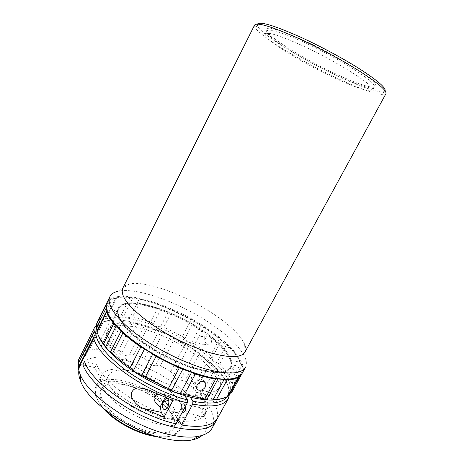 <?xml version="1.0" encoding="UTF-8"?>
<svg xmlns="http://www.w3.org/2000/svg" width="464" height="464" viewBox="0 0 464 464"><rect width="100%" height="100%" fill="white"/><g stroke="black" fill="none" stroke-linecap="round" stroke-linejoin="round"><path stroke-width="0.35" stroke-dasharray="2.32 1.74" d="M334.59 74.495C302.023 59.409 263.981 35.513 266.748 30.873L268.221 30.114C273.087 29.696 284.751 33.64 303.212 41.946C335.17 56.399 372.047 79.373 374.007 85.417L374.21 87.052C372.667 90.039 355.331 84.251 334.59 74.495M301.501 45.257C279.38 35.328 267.276 31.558 265.193 33.947C262.525 38.402 300.602 62.159 333.117 77.285C353.823 87.07 371.096 92.951 372.569 90.08C376.942 87.023 337.374 61.555 301.501 45.257M303.473 40.316C284.594 31.848 272.681 27.852 267.728 28.333C257.044 29.708 299.112 57.02 335.414 73.735C359.513 85.092 378.879 90.938 375.753 84.808C373.851 78.613 336.174 55.071 303.473 40.316M385.108 90.88L383.368 91.866C377.615 92.742 358.91 86.031 337.589 76.015C302.592 59.752 261.638 34.725 257.549 26.088L257.375 24.122M254.556 25.102L254.811 27.057C259.225 35.879 301.269 61.457 337.125 78.172C358.979 88.473 378.183 95.451 384.134 94.662L385.909 93.774M244.969 352.083C246.071 349.96 245.966 347.327 244.644 344.178C240.149 334.834 229.419 324.545 212.454 313.316C184.365 294.646 145.539 280.308 129.427 283.945C126.098 284.664 123.888 286.085 122.792 288.208M245.427 367.378C246.778 364.797 246.697 361.618 245.178 357.848C240.184 347.072 228.392 335.466 209.809 323.037C179.069 302.383 136.422 286.891 117.891 291.305L129.427 283.945M199.798 378.995C196.33 383.165 193.43 383.513 191.087 380.039L191.568 376.988C195.17 373.021 198.093 372.691 200.332 375.991L199.798 378.995M114.33 317.434L117.264 311.878L114.33 317.434M101.633 313.281L104.383 308.925L105.566 306.049L103.524 309.482M106.401 316.987L107.845 315.421L116.957 297.215L115.977 297.766L106.117 317.654L104.876 318.971L114.498 317.231L126.898 318.049L123.778 316.326L132.826 297.923L139.281 299.089C146.502 300.649 154.176 302.986 162.284 306.095L169.836 309.157L193.894 321.204L191.325 319.522L182.468 336.388L184.811 338.882L193.894 321.204L201.022 325.49L194.051 321.326M115.913 297.969L113.378 299.181L112.195 299.112L115.93 297.894C120.454 296.925 126.086 296.937 132.826 297.923L130.123 297.256L121.197 314.957L114.034 314.737L107.845 315.421M121.197 314.957L123.778 316.326M199.044 338.285C198.122 343.024 199.74 345.17 203.899 344.729L205.552 343.053C206.642 338.314 205.059 336.156 200.802 336.574L199.044 338.285M204.931 337.682C204.009 342.357 205.61 344.468 209.734 344.027L211.375 342.38C212.431 337.711 210.859 335.582 206.666 336L204.931 337.682M217.883 378.966L217.987 378.92C219.298 378.334 221.363 378.491 224.187 379.378L224.414 379.448M107.677 312.91L106.529 307.064C106.708 303.41 108.593 300.759 112.195 299.112L110.38 299.361L101.1 317.968L102.759 318.374L112.369 299.129M144.252 348.911L152.917 354.287M98.374 335.368L97.179 330.31C96.877 324.829 99.441 321.053 104.876 318.971L102.759 318.374M129.955 317.266L132.634 316.715L141.468 299.315L139.165 299.106L129.955 317.266L126.898 318.049C136.091 319.476 146.003 322.289 156.635 326.476L153.358 323.936L162.487 306.205L159.361 304.767L150.58 321.854L153.358 323.936M139.165 299.106L133.04 297.992M200.819 325.397L191.528 342.966L194.897 343.952L203.853 327.045L201.022 325.49L206.405 328.976L221.415 340.176L226.693 344.856C232.07 349.908 236.135 354.716 238.885 359.275L240.938 363.353C242.672 367.616 242.66 371.154 240.903 373.972L238.687 376.275L233.276 378.63M242.237 373.201C247.585 363.492 231.205 344.375 207.002 328.326C169.876 302.876 114.765 286.665 107.004 302.505M133.255 365.029C149.118 376.559 170.236 386.576 187.334 390.752C205.024 394.644 215.789 393.437 219.634 387.127C224.408 378.485 211.706 362.21 191.887 348.69C161.275 327.027 115.246 314.714 108.46 329.005C104.986 337.63 113.251 349.641 133.255 365.029M167.765 398.68L178.878 401.25L183.181 393.182C165.201 388.148 148.022 379.801 131.648 368.143C111.685 352.721 103.466 340.646 106.993 331.917C113.866 317.451 159.923 329.637 190.484 351.341C210.267 364.884 222.911 381.246 218.074 389.992C214.571 396.053 204.723 397.549 188.535 394.47L187.502 396.389M165.138 409.909L177.857 412.711L180.357 410.275C182.317 404.863 181.824 401.853 178.878 401.25L168.583 400.032M168.461 405.327L175.131 408.256L171.222 415.576L176.042 423.847M177.793 420.581C159.865 418.122 135.5 407.438 118.198 394.255C105.908 384.789 98.153 375.927 94.934 367.668L96.593 364.373C99.847 372.575 107.636 381.402 119.956 390.845C136.103 402.648 153.19 410.895 171.222 415.576M185.101 406.969L181.65 407.311L176.598 416.742C192.891 419.415 202.936 417.449 206.735 410.843C209.345 405.345 207.547 398.466 201.347 390.201L199.74 393.176C205.912 401.482 207.675 408.419 205.03 413.981C201.631 420.019 192.943 422.275 178.971 420.744M186.464 398.338L183.083 404.643L185.583 406.064M185.919 405.443L184.098 404.011L183.083 404.643M205.024 415.031L205.622 413.523L205.819 410.686C205.517 409.091 204.833 408.372 203.771 408.535L201.915 410.275C200.518 414.126 200.935 416.289 203.174 416.759L205.024 415.031M202.211 435.365C222.894 417.281 170.033 370.469 124.213 359.89C100.369 353.614 80.26 357.042 78.805 370.782M94.557 335.089L78.207 367.604M96.123 325.595L81.38 355.169L79.199 358.307M81.38 355.169L83.068 355.581C84.083 356.886 85.167 356.439 86.321 354.247L87.07 352.594L88.949 350.54L103.356 321.72L110.252 320.624L96.025 348.963L88.949 350.54M96.025 348.963L98.948 350.535C100.763 352.675 102.822 352.663 105.119 350.488L108.727 348.905L122.74 321.181L132.379 322.95L118.459 350.32L108.727 348.905M118.459 350.32L119.55 350.691L125.257 355.447L133.864 354.38L147.714 327.41L144.333 325.734L129.41 354.85M121.928 352.884L136.88 323.559L132.379 322.95M111.673 369.512C106.546 370.284 103.124 372.279 101.413 375.492C97.295 383.206 107.236 398.187 125.802 410.077C144.304 422.002 167.475 428.075 178.576 424.49C181.923 423.435 184.22 421.747 185.467 419.433C195.814 401.94 138.666 364.269 111.673 369.512M155.353 436.079C162.406 437.204 168.159 437.047 172.608 435.597C175.995 434.449 178.333 432.674 179.626 430.273C190.344 412.09 133.499 374.268 106.256 380.138C101.094 381.019 97.62 383.131 95.839 386.471C93.073 392.445 96.1 400.183 104.922 409.689M103.031 408.169C91.976 393.588 93.148 384.749 106.534 381.663C121.261 379.163 146.496 388.409 163.021 401.87C179.696 415.257 184.817 431.317 171.268 435.847C167.661 437.024 163.131 437.337 157.679 436.775M167.951 433.074C177.358 428.997 177.677 421.434 168.913 410.396C158.218 397.381 134.989 385.23 118.221 383.89L109.492 384.14C96.036 386.28 96.303 400.067 112.607 414.108C128.737 428.208 155.892 437.279 167.951 433.074M110.299 383.948L118.865 383.711C135.337 385.027 158.195 396.975 168.699 409.764C174.429 416.701 176.198 422.547 174.006 427.303C172.857 429.438 170.769 430.998 167.742 431.984C157.888 435.244 137.895 430.099 122.084 419.792C106.221 409.521 97.776 396.355 101.483 389.389C102.996 386.553 105.931 384.737 110.299 383.948M175.241 417.977C178.234 417.09 180.27 415.628 181.366 413.592C190.362 398.686 140.383 365.823 117.189 370.469C112.868 371.136 109.991 372.824 108.547 375.521C105.009 382.162 113.668 395.032 129.636 405.269C145.557 415.541 165.526 420.918 175.241 417.977M136.88 323.559L141.201 324.266L144.333 325.734M122.74 321.181L120.251 320.508L105.119 350.488M98.948 350.535L114.19 320.23L118.059 320.009L120.251 320.508M114.19 320.23L110.252 320.624M103.356 321.72L102.312 322.091L86.745 353.313M83.068 355.581L98.832 323.994L102.335 322.12M98.832 323.994L96.332 325.409M193.192 388.107L194.805 392.057L210.436 362.958L207.64 361.16L193.192 388.107L184.782 381.141L199.039 354.374L207.64 361.16M199.039 354.374L192.2 348.336L184.765 344.897L170.729 371.531L173.472 375.33L188.633 346.643M195.57 351.242L180.299 380.004L184.782 381.141M180.299 380.004C176.819 380.173 174.545 378.618 173.472 375.33M170.729 371.531L160.434 365.684L174.365 339.045L184.765 344.897M174.365 339.045L167.139 334.237L158.485 331.551L144.629 358.33L148.016 361.653L162.939 332.885M170.659 336.533L155.689 365.226L160.434 365.684M155.689 365.226C152.262 365.945 149.704 364.75 148.016 361.653M147.714 327.41L158.485 331.551M144.629 358.33L133.864 354.38M215.586 367.911L199.775 397.207L203.447 398.698L218.242 371.357L212.912 364.652L210.436 362.958M199.775 397.207C196.62 397.027 194.961 395.311 194.805 392.057M224.982 379.227L220.87 373.311L212.912 364.652C207.008 359.02 200.106 353.58 192.2 348.336L167.139 334.237C158.34 330.09 149.692 326.76 141.201 324.266C133.11 321.9 125.715 320.502 119.022 320.061L118.059 320.009C111.14 319.684 105.659 320.566 101.616 322.654L96.686 327.503M212.268 427.872C215.888 419.955 212.947 410.234 203.447 398.698M165.126 397.515L166.889 394.185L157.621 394.272M172.904 400.473L170.079 395.809C169.25 394.481 168.183 393.942 166.889 394.185M177.857 412.711C176.047 412.896 175.137 411.411 175.131 408.256M218.242 371.357L221.444 375.15C226.948 382.098 229.674 388.275 229.628 393.675M226.971 396.911C229.918 392.416 229.303 386.599 225.115 379.453M183.181 393.182L184.713 395.589M190.246 397.109L188.535 394.47M181.65 407.311C181.117 409.59 181.337 411.203 182.311 412.16M217.767 417.832C220.963 411.063 218.753 402.659 211.143 392.614L209.548 395.56C216.462 404.776 218.875 412.711 216.781 419.352M209.548 395.56L199.74 393.176M94.934 367.668L86.449 365.603M96.593 364.373L84.541 361.398M178.304 419.624L176.598 416.742M211.143 392.614L201.347 390.201M238.716 376.687L238.734 374.866L241.941 373.7M231.936 391.947C233.085 389.418 233.189 386.466 232.255 383.102L242.109 365.069L240.804 363.213C239.163 361.526 238.513 360.232 238.856 359.351L238.496 357.906L228.868 375.591L228.793 377.812L238.856 359.351M242.109 365.069C243.159 368.265 243.165 371.026 242.127 373.358M226.502 344.729L216.839 362.657L219.652 363.973L228.99 346.689L226.502 344.729C224.106 343.145 222.436 341.661 221.49 340.286L219.71 338.465L210.557 355.54L211.926 358.098L221.49 340.286M228.99 346.689C232.94 350.575 236.112 354.31 238.496 357.906M169.656 309.117L160.527 326.772L163.844 327.103L172.625 310.155L162.487 306.205M172.625 310.155L191.325 319.522M141.468 299.315L159.361 304.767M116.957 297.215C120.686 296.647 125.077 296.658 130.123 297.256M106.134 306.46L107.567 310.109L106.882 310.816M116.087 325.653L116.296 325.798C118.906 327.613 120.541 329.307 121.214 330.89L121.272 331.012M182.671 369.031L191.835 372.499M238.664 376.165L227.905 395.809L228.166 396.123M227.905 395.809L227.766 394.986L229.448 393.774M240.804 363.213L230.614 381.872L232.255 383.102M230.614 381.872L228.503 380.376L228.793 377.812M228.868 375.591C226.583 371.844 223.515 367.969 219.652 363.973M216.839 362.657L213.399 361.108L211.926 358.098M191.528 342.966L187.508 341.864L184.811 338.882M182.468 336.388L163.844 327.103M160.527 326.772L156.635 326.476C167.255 330.687 177.544 335.82 187.508 341.864C197.455 347.93 206.086 354.345 213.399 361.108C220.684 367.894 225.719 374.315 228.503 380.376C231.205 386.442 230.962 391.309 227.766 394.986C226.055 396.836 223.515 398.205 220.139 399.081M150.58 321.854L132.634 316.715M97.179 330.31L107.051 310.677M106.674 303.166L110.38 299.361M203.853 327.045L219.71 338.465M210.557 355.54L194.897 343.952M101.1 317.968L97.202 322.173M201.417 330.704C179.011 315.508 148.764 303.676 131.341 303.955C124.584 304.036 120.275 305.788 118.401 309.215C116.162 313.861 119.051 320.566 127.066 329.341C131.527 334.068 137.228 338.9 144.171 343.83C163.664 357.773 191.011 369.611 208.817 372.076C214.478 372.899 219.118 372.946 222.749 372.215C226.519 371.426 229.007 369.912 230.214 367.674C234.593 359.757 221.45 344.068 201.417 330.704M131.121 302.818C150.29 302.748 183.495 316.367 206.718 333.169C230.069 349.891 240.3 368.468 223.834 371.971C220.162 372.708 215.458 372.662 209.722 371.821C185.124 368.694 143.417 346.886 126.759 328.448C113.007 312.052 114.457 303.508 131.121 302.818M144.582 343.035C160.666 354.409 181.888 364.559 198.911 369.112C216.502 373.416 227.07 372.691 230.608 366.943C234.975 359.055 221.815 343.389 201.776 330.026C170.781 308.664 124.949 295.417 118.772 308.479C115.664 316.39 124.265 327.909 144.582 343.035M151.867 391.541L170.079 395.809M239.598 376.118L240.764 373.984M106.627 307.191L106.239 307.974M265.193 33.947L266.748 30.873M268.221 30.114L267.728 28.333M383.368 91.866L384.134 94.662M244.644 344.178L245.178 357.848M196.574 387.84L191.087 380.039M101.129 314.325L112.897 320.172M209.734 344.027L203.899 344.729M219.634 387.127L218.074 389.992M206.735 410.843L205.03 413.981M108.46 329.005L106.993 331.917M203.771 408.535L184.098 404.011M205.622 413.523L205.819 410.686M101.413 375.492L95.839 386.471M118.865 383.711L118.221 383.89M168.699 409.764L168.913 410.396M181.366 413.592L174.006 427.303M108.547 375.521L101.483 389.389M185.467 419.433L179.626 430.273M102.312 322.091L87.07 352.594M86.321 354.247L102.358 322.173M78.155 368.23L95.282 333.941M148.057 389.841L166.013 394.064M220.87 373.311L221.444 375.15M203.174 416.759L183.384 412.368M238.734 374.866L227.575 395.241M115.977 297.766L106.592 316.535M115.814 298.271L106.117 317.654M107.567 310.109L97.144 330.965M206.666 336L200.802 336.574M105.566 306.049L117.264 311.878M204.618 381.866L200.332 375.991M257.549 26.088L254.811 27.057M374.007 85.417L375.753 84.808M372.569 90.08L374.21 87.052M116.476 313.049L112.862 320.241M230.608 366.943L230.214 367.674M118.772 308.479L118.401 309.215M208.817 372.076L209.722 371.821M127.066 329.341L126.759 328.448"/><path stroke-width="0.7" d="M257.375 24.122C260.008 21.211 274.34 25.526 300.359 37.056C320.694 46.325 344.456 59.166 361.102 69.844C378.009 80.91 386.007 87.922 385.108 90.88M385.909 93.774C387.051 90.909 378.914 83.787 361.491 72.407C344.329 61.416 319.679 48.094 298.63 38.483C271.684 26.5 256.992 22.04 254.556 25.102L122.792 288.208C119.735 296.055 129.357 308.073 151.653 324.249C169.366 336.493 192.63 347.727 211.097 353.034C230.15 358.098 241.442 357.779 244.969 352.083L385.909 93.774M141.131 337.485C160.701 351.283 186.673 363.776 207.333 369.437C228.636 374.779 241.332 374.094 245.427 367.378L242.237 373.201C239.186 378.694 230.33 380.399 215.656 378.317C194.103 375.115 161.153 360.714 137.814 343.94C129.868 338.273 123.285 332.723 118.059 327.294C107.95 316.419 104.267 308.16 107.004 302.505L109.968 296.56C105.711 304.239 117.27 320.769 141.131 337.485M205.395 386.744C203.505 390.688 197.275 391.61 196.574 387.84L197.072 384.766C200.726 380.712 203.684 380.358 205.946 383.693L205.395 386.744M105.925 305.527L106.674 303.166L103.524 309.482L97.202 322.173L96.355 324.73L105.925 305.527L106.134 306.46M217.958 378.978L206.799 399.568L204.868 399.034L215.673 379.071L217.883 378.966L214.849 378.543C207.965 377.447 200.291 375.434 191.835 372.499L182.671 369.031C172.544 364.907 162.626 359.989 152.917 354.287L137.872 344.561C131.469 339.996 125.935 335.484 121.272 331.012L116.087 325.653C111.934 320.943 109.133 316.697 107.677 312.91M144.49 349.067L133.435 370.492L137.379 373.781L141.572 375.625L152.714 354.165M216.479 399.492L222.946 398.472L227.83 396.413L238.241 377.412L233.496 379.175L227.151 379.906L216.479 399.492L213.075 399.811L224.153 379.442M233.276 378.63L224.414 379.448L217.883 378.966M168.583 400.032L165.7 401.267C165.718 403.106 166.634 404.457 168.461 405.327M178.971 420.744L177.793 420.581M185.583 406.064L185.101 406.969M187.502 396.389L186.464 398.338M182.311 412.16L183.384 412.368L185.217 410.594L185.919 405.443M167.626 407.433C169.615 401.957 169.157 398.924 166.263 398.332L163.757 400.826C161.768 406.267 162.232 409.294 165.138 409.909L167.626 407.433M78.805 370.782C78.439 374.059 79.141 377.766 80.91 381.907C88.839 403.245 133.412 433.254 167.713 439.205C177.358 441.032 185.443 441.287 191.957 439.965C196.324 439.054 199.746 437.517 202.211 435.365M78.288 368.781L80.127 374.338C88.502 396.703 136.404 428.846 172.944 435.342C183.21 437.332 191.771 437.645 198.627 436.288C205.453 434.849 210.001 432.042 212.268 427.872L216.044 420.976C210.291 432.39 182.915 432.97 150.493 419.531C118.071 406.191 88.763 381.727 82.87 364.727L84.541 361.398C90.973 382.609 138.313 415.721 176.042 423.847L187.305 402.856C147.494 393.484 97.365 357.703 93.711 337.914L78.288 368.781L78.097 368.056M78.207 367.604L78.561 359.838L94.122 328.355L96.332 325.409M94.122 328.355L78.561 359.838M104.922 409.689L105.583 410.356C117.235 422.24 138.127 433.161 154.518 435.934L155.353 436.079M157.679 436.775L153.596 436.189C137.605 433.48 117.264 422.849 105.896 411.249L103.031 408.169M93.566 329.73L94.476 331.128L78.23 363.689M78.074 367.871L95.282 333.941L95.648 332.572L94.476 331.128M96.686 327.503L95.648 332.572C96.286 342.6 105.902 354.827 124.503 369.263C142.668 382.794 167.243 394.736 187.491 399.945L187.305 402.856M93.995 335.988L93.711 337.914M157.621 394.272C150.295 396.743 155.881 404.707 160.237 406.748L165.126 397.515M160.237 406.748L161.298 412.363L164.018 417.171L172.904 400.473L151.867 391.541C148.039 389.493 144.02 388.281 139.797 387.898C134.461 387.185 129.613 392.103 131.857 397.59C134.229 402.549 137.953 406.145 143.028 408.39L164.018 417.171M229.628 393.675L228.352 398.53C224.153 405.867 212.28 407.728 192.734 404.109L192.902 401.215C210.946 404.649 222.302 403.21 226.971 396.911M184.713 395.589L187.491 399.945M192.902 401.215L190.246 397.109M192.734 404.109L181.488 424.989C201.15 428.15 213.249 425.761 217.767 417.832L228.352 398.53M216.781 419.352L216.044 420.976M86.449 365.603L82.87 364.727M181.488 424.989L178.304 419.624M117.891 291.305C113.941 292.216 111.302 293.967 109.968 296.56M238.241 377.412L238.716 376.687M224.414 379.448L227.151 379.906M116.267 325.856L105.722 346.765L103.64 343.72L113.773 323.594L116.087 325.653M106.882 310.816L106.708 311.976L96.906 331.592L96.79 330.913L106.708 311.06M113.773 323.594C110.252 319.302 107.892 315.433 106.708 311.976M133.435 370.492L130.164 367.65L140.795 346.985L144.252 348.911M121.272 331.012L122.879 333.024L112.526 353.435L110.513 352.019L121.191 330.936M140.795 346.985C133.963 342.328 127.989 337.67 122.879 333.024M182.868 369.112L171.57 390.415L168.351 388.548L179.249 367.946L182.671 369.031M152.917 354.287L156.032 356.445L145.249 377.157L141.572 375.625M179.249 367.946L156.032 356.445M238.612 377.046L227.83 396.413M229.448 393.774L230.132 393.391L239.598 376.118M241.941 373.7L231.913 391.999L230.132 393.391M106.239 307.974L96.628 327.236L97.162 330.148M96.906 331.592C97.985 335.228 100.23 339.271 103.64 343.72M105.722 346.765L108.379 350.395L110.513 352.019M112.526 353.435C117.531 358.202 123.407 362.941 130.164 367.65M145.249 377.157L168.351 388.548M206.799 399.568L208.881 400.032L213.075 399.811M171.57 390.415L175.288 392.469L180.264 393.588L191.562 372.406M96.628 327.236L96.355 324.73M191.835 372.499L195.373 374.042L184.469 394.435L180.264 393.588M215.673 379.071C209.566 378.131 202.797 376.455 195.373 374.042M220.139 399.081C217.024 399.875 213.272 400.194 208.881 400.032L199.311 399.017C191.98 397.799 183.97 395.618 175.288 392.469C162.243 387.672 149.605 381.437 137.379 373.781C126.423 366.821 117.427 359.739 110.386 352.53L108.379 350.395C103.391 344.885 100.056 339.874 98.374 335.368M184.469 394.435L204.868 399.034M143.028 408.39L161.298 412.363M214.849 378.543L215.656 378.317M166.263 398.332L167.765 398.68M80.91 381.907L80.127 374.338M153.596 436.189L154.518 435.934M105.896 411.249L105.583 410.356M191.957 439.965L198.627 436.288M139.797 387.898L148.057 389.841M118.337 328.083L118.059 327.294M231.913 391.999L241.953 373.677M110.386 352.53L110.159 351.874M205.946 383.693L204.618 381.866M199.311 399.017L201.196 398.495"/></g></svg>
